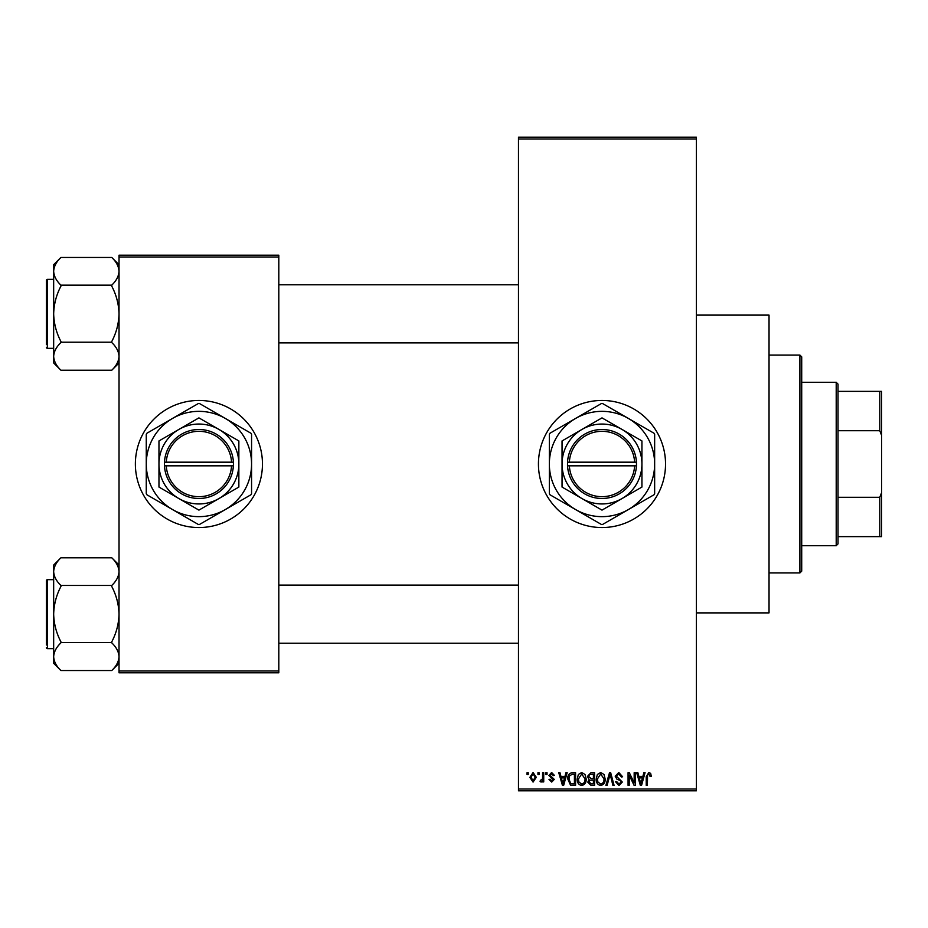<?xml version="1.0" encoding="UTF-8"?>
<svg xmlns="http://www.w3.org/2000/svg" width="928" height="928" viewBox="0 0 928 928"><rect width="100%" height="100%" fill="white"/><g stroke="black" fill="none" stroke-linecap="round" stroke-linejoin="round"><path stroke-width="1.39" d="M601.994 400.455A63.545 63.545 0 0 0 538.437 464A63.545 63.545 0 0 0 601.994 527.545A63.545 63.545 0 0 0 665.538 464A63.545 63.545 0 0 0 601.994 400.455M696.406 315.114L769.034 315.114L769.034 612.886L696.406 612.886M198.917 400.455A63.545 63.545 0 0 0 135.372 464A63.545 63.545 0 0 0 198.917 527.545A63.545 63.545 0 0 0 262.462 464A63.545 63.545 0 0 0 198.917 400.455M537.95 774.474L537.95 772.664L539.098 772.664L539.098 774.474L537.95 774.474M542.567 777.455L542.567 772.664L543.727 772.664L543.727 781.91L542.567 781.91L542.567 780.425L541.186 782.072L540.096 781.573L540.421 780.251L542.346 779.346L542.567 777.455M545.873 774.474L545.873 772.664L547.021 772.664L547.021 774.474L545.873 774.474M548.842 775.483L551.638 772.49L554.457 775.472L553.297 775.634L551.557 773.813L549.991 775.251L554.283 779.439L551.684 782.072L549.005 779.427L550.165 779.265L551.638 780.75L553.134 779.624L548.842 775.483M564.955 776.458L565.952 772.664L567.159 772.664L563.644 785.366L562.438 785.366L558.749 772.664L559.955 772.664L560.953 776.458L564.955 776.458M581.682 772.49L585 774.486L586.148 778.847C586.392 782.455 584.907 784.682 581.682 785.54C578.515 784.705 577.03 782.524 577.228 778.998L578.376 774.439L581.682 772.49M600.671 772.49L603.989 774.486L605.126 778.847C605.381 782.455 603.884 784.682 600.66 785.54C597.493 784.705 596.008 782.524 596.217 778.998L597.365 774.439L600.671 772.49M648.846 772.49L650.656 773.395L651.34 776.458L650.192 776.62L648.788 773.987L647.547 774.938L647.384 785.366L646.224 785.366L646.224 776.748L648.846 772.49M518.474 788.997L696.406 788.997L696.406 790.818L518.474 790.818L518.474 137.182L696.406 137.182L696.406 139.003L518.474 139.003M696.406 788.997L696.406 139.003M642.86 776.458L643.858 772.664L645.064 772.664L641.55 785.366L640.343 785.366L636.654 772.664L637.861 772.664L638.858 776.458L642.86 776.458M634.172 782.838L634.172 772.664L635.332 772.664L635.332 785.366L634.102 785.366L629.219 775.182L629.219 785.366L628.07 785.366L628.07 772.664L629.312 772.664L634.172 782.838M615.194 776.179L618.79 772.49L622.618 776.782L621.47 776.956L618.686 773.987L616.354 776.156L622.294 782.049L618.999 785.54L615.519 781.736L616.679 781.573L618.964 784.056L621.134 782.014L620.774 780.715L616.946 779.207L615.194 776.179M605.891 785.366L609.522 772.664L610.659 772.664L614.081 785.366L612.886 785.366L610.16 774.149L607.109 785.366L605.891 785.366M587.459 776.388L590.985 772.664L594.558 772.664L594.558 785.366L590.974 785.366L587.795 782.176L589.048 779.508L587.459 776.388M567.82 779.091C567.518 775.472 568.98 773.326 572.193 772.664L575.58 772.664L575.58 785.366L570.511 785.134L567.82 779.091M529.853 777.374L533.078 772.49L536.291 777.281L533.078 782.072L529.853 777.374M527.058 774.474L527.058 772.664L528.206 772.664L528.206 774.474L527.058 774.474M119.028 255.2L278.806 255.2L278.806 257.021L119.028 257.021L119.028 255.2M278.806 670.979L278.806 672.8L119.028 672.8L119.028 670.979L278.806 670.979L278.806 257.021M119.028 670.979L119.028 257.021M641.387 781.643L642.466 777.942L639.253 777.942L640.865 784.044L641.387 781.643M600.648 784.056C603.13 783.371 604.232 781.631 603.966 778.824L600.671 773.987L597.365 779.044L597.852 781.91L600.648 784.056M593.41 783.882L593.41 780.088L590.022 780.204L588.955 781.968L591.391 783.882L593.41 783.882M593.41 778.604L593.41 774.149L589.756 774.312L588.619 776.388L591.124 778.604L593.41 778.604M581.67 784.056C584.141 783.371 585.255 781.631 584.988 778.824L581.694 773.987L578.388 779.044L578.875 781.91L581.67 784.056M574.42 783.882L574.42 774.149L572.344 774.149L569.444 775.994L568.98 779.102L570.732 783.626L574.42 783.882M563.482 781.643L564.56 777.942L561.347 777.942L562.948 784.044L563.482 781.643M533.113 780.75L535.143 777.293L533.043 773.813L531.013 777.293L533.113 780.75M836.209 382.301L838.019 384.111L838.019 543.889L836.209 545.699L836.209 382.301L801.711 382.301M838.019 391.372L881.6 391.372L881.6 536.628L879.779 536.628L879.779 497.28L881.6 492.652M838.019 497.28L879.779 497.28M881.6 435.348L879.779 430.72L879.779 391.372M838.019 430.72L879.779 430.72M838.019 536.628L879.779 536.628M799.901 355.064L801.711 356.874L801.711 571.126L799.901 572.936L799.901 355.064L769.034 355.064M799.901 572.936L769.034 572.936M518.474 284.792L278.806 284.792M518.474 342.896L278.806 342.896M119.028 264.724L111.766 257.462C116.313 261.789 118.738 266.394 119.028 271.301L118.877 269.387L119.028 271.301C118.761 276.15 116.336 280.766 111.766 285.151L60.923 285.151C56.376 280.824 53.952 276.208 53.662 271.301C53.928 266.452 56.353 261.847 60.923 257.462L111.766 257.462M60.923 257.462L53.662 264.724L53.662 362.964L60.923 370.226C56.376 365.91 53.952 361.294 53.662 356.387C53.928 351.538 56.353 346.921 60.923 342.548L60.923 341.527C56.364 332.816 53.94 323.594 53.662 313.85C53.94 304.071 56.364 294.849 60.923 286.16L60.923 285.488M53.662 279.351L47.49 279.351A1.09 1.09 0 0 0 46.4 280.442L46.4 344.717M46.4 282.982L46.4 280.442A1.09 1.09 0 0 1 47.49 279.351L47.49 348.348A1.09 1.09 0 0 1 46.4 347.258M47.49 348.348L53.662 348.348M111.766 285.488L111.766 286.16C116.325 294.872 118.749 304.094 119.028 313.85C118.749 323.617 116.325 332.85 111.766 341.527L111.766 342.548C116.313 346.863 118.738 351.48 119.028 356.387C118.761 361.236 116.336 365.852 111.766 370.226L60.923 370.226M111.766 342.212L60.923 342.212M111.766 370.226L119.028 362.964M278.806 643.208L518.474 643.208M278.806 585.104L518.474 585.104M119.028 565.036L111.766 557.774C116.313 562.09 118.738 566.706 119.028 571.613L118.877 569.699L119.028 571.613C118.761 576.462 116.336 581.079 111.766 585.452L60.923 585.452C56.376 581.137 53.952 576.52 53.662 571.613C53.928 566.764 56.353 562.148 60.923 557.774L111.766 557.774M60.923 557.774L53.662 565.036L53.662 663.276L60.923 670.538C56.376 666.211 53.952 661.606 53.662 656.699C53.928 651.85 56.353 647.234 60.923 642.849L60.923 641.84C56.364 633.128 53.94 623.906 53.662 614.15C53.94 604.383 56.364 595.15 60.923 586.473L60.923 585.788M53.662 579.652L47.49 579.652A1.09 1.09 0 0 0 46.4 580.742L46.4 645.018M46.4 583.283L46.4 580.742A1.09 1.09 0 0 1 47.49 579.652L47.49 648.649A1.09 1.09 0 0 1 46.4 647.558M47.49 648.649L53.662 648.649M111.766 585.788L111.766 586.473C116.325 595.184 118.749 604.406 119.028 614.15C118.749 623.929 116.325 633.151 111.766 641.84L111.766 642.849C116.313 647.176 118.738 651.792 119.028 656.699C118.761 661.548 116.336 666.153 111.766 670.538L60.923 670.538M111.766 642.512L60.923 642.512M111.766 670.538L119.028 663.276M569.363 465.821L636.492 465.821L636.434 462.179A34.498 34.498 0 0 0 601.994 429.502A34.498 34.498 0 0 0 567.542 462.179L567.495 465.821L569.363 465.821A32.677 32.677 0 0 0 601.994 496.677A32.677 32.677 0 0 0 634.624 465.821M567.542 465.821A34.498 34.498 0 0 0 601.994 498.498A34.498 34.498 0 0 0 636.434 465.821M641.932 440.939L601.994 417.878L562.043 440.939L562.043 487.061L601.994 510.122L641.932 487.061L641.932 440.939M628.314 509.6A52.652 52.652 0 0 0 628.314 418.4A52.652 52.652 0 0 0 549.341 464A52.652 52.652 0 0 0 628.314 509.6L654.054 494.74A60.459 60.459 0 0 0 654.646 493.719L654.646 434.281A60.459 60.459 0 0 0 654.054 433.26L602.585 403.541A60.459 60.459 0 0 0 601.402 403.541L549.921 433.26A60.459 60.459 0 0 0 549.341 434.281L549.341 493.719A60.459 60.459 0 0 0 549.921 494.74L601.402 524.459A60.459 60.459 0 0 0 602.585 524.459L628.314 509.6M621.957 498.591A39.939 39.939 0 0 0 621.957 429.409A39.939 39.939 0 0 0 562.043 464A39.939 39.939 0 0 0 621.957 498.591M636.434 462.179L567.542 462.179M634.624 462.179A32.677 32.677 0 0 0 601.994 431.323A32.677 32.677 0 0 0 569.363 462.179M166.286 465.821L233.415 465.821L233.415 462.179A34.498 34.498 0 0 0 198.917 429.502A34.498 34.498 0 0 0 164.465 462.179L164.418 465.821L166.286 465.821A32.677 32.677 0 0 0 198.917 496.677A32.677 32.677 0 0 0 231.548 465.821M164.465 465.821A34.498 34.498 0 0 0 198.917 498.498A34.498 34.498 0 0 0 233.369 465.821M238.856 440.939L198.917 417.878L158.966 440.939L158.966 487.061L198.917 510.122L218.892 498.591L238.856 487.061L238.856 440.939M225.237 509.6A52.652 52.652 0 0 0 225.237 418.4A52.652 52.652 0 0 0 146.264 464A52.652 52.652 0 0 0 225.237 509.6L250.978 494.74A60.459 60.459 0 0 0 251.569 493.719L251.569 434.281A60.459 60.459 0 0 0 250.978 433.26L199.508 403.541A60.459 60.459 0 0 0 198.325 403.541L146.856 433.26A60.459 60.459 0 0 0 146.264 434.281L146.264 493.719A60.459 60.459 0 0 0 146.856 494.74L198.325 524.459A60.459 60.459 0 0 0 199.508 524.459L225.237 509.6M218.892 498.591A39.939 39.939 0 0 0 218.892 429.409A39.939 39.939 0 0 0 158.966 464A39.939 39.939 0 0 0 218.892 498.591M233.415 462.179L164.465 462.179M231.548 462.179A32.677 32.677 0 0 0 198.917 431.323A32.677 32.677 0 0 0 166.286 462.179M836.209 545.699L801.711 545.699"/></g></svg>
